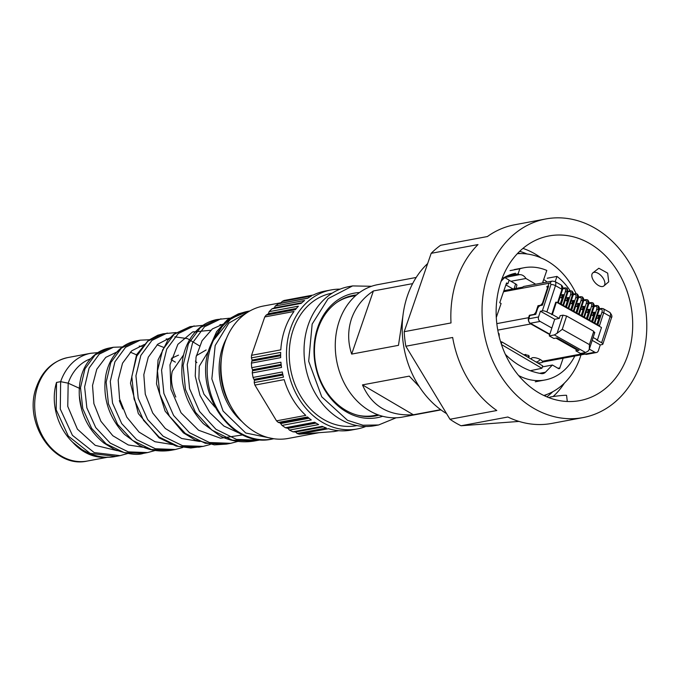 <?xml version="1.0" encoding="UTF-8"?>
<svg xmlns="http://www.w3.org/2000/svg" width="680" height="680" viewBox="0 0 680 680"><rect width="100%" height="100%" fill="white"/><g stroke="black" fill="none" stroke-linecap="round" stroke-linejoin="round"><path stroke-width="1.02" d="M530.332 370.719L541.884 368.271L542.708 365.899L501.993 341.98L501.296 344.003M501.993 341.98L500.539 341.606M510.952 281.282L525.912 278.486L535.67 284.223M504.433 277.618L519.418 274.677L518.083 273.896L519.843 268.778L510.094 270.606M507.322 275.901L518.083 273.896M525.912 278.486A8.424 6.8 79.4 0 0 519.418 274.677M570.137 290.785A57.086 46.13 79.4 0 0 556.988 276.42L555.186 281.648M543.906 282.676L542.81 282.038L546.805 270.436A57.086 46.13 79.4 0 0 524.042 267.741A57.086 46.13 79.4 0 0 519.843 268.778M378.003 414.8L374.017 415.548A60.63 48.986 -100.6 0 1 357.578 415.2M336.524 302.625A60.63 48.986 -100.6 0 1 351.73 296.361L355.716 295.613M544.527 395.82A75.106 60.69 79.4 0 0 546.865 394.442M520.531 253.589A75.106 60.69 79.4 0 0 517.846 253.155M547.23 278.239L556.988 276.42M542.36 366.894L552.406 365.015L545.453 372.224L539.639 373.311M557.872 368.22L559.878 367.965A1.351 1.088 79.4 0 1 558.45 368.56L552.406 365.015M499.231 336.846L499.094 333.701L498.406 333.293M506.175 284.053L507.909 283.73L509.142 280.135L504.764 277.559L502.256 278.026M496.289 317.475L501.1 303.501L499.749 302.71L506.558 282.94L507.909 283.73M559.827 367.854L563.142 358.216M505.342 354.339A80.835 65.314 79.4 0 0 517.573 364.301A33.686 27.217 79.4 0 0 518.619 364.947L521.56 366.673A33.686 27.217 79.4 0 0 522.614 367.26A80.835 65.314 79.4 0 0 541.424 373.626A6.74 5.44 79.4 0 0 542.946 373.6A6.74 5.44 79.4 0 0 545.453 372.224M504.764 277.559A57.086 46.13 79.4 0 0 501.024 281.426M518.619 375.53A57.086 46.13 79.4 0 0 545.02 379.975A57.086 46.13 79.4 0 0 574.795 356.031M559.904 367.905L557.948 368.262M440.963 409.887L402.56 417.061A67.362 54.425 -100.6 0 1 348.406 390.252A67.362 54.425 -100.6 0 1 339.286 320.96A67.362 54.425 -100.6 0 1 377.8 284.631L416.202 277.457M402.951 315.622L398.471 345.338L351.662 354.093C347.735 342.133 347.684 330.327 351.517 318.673C355.674 307.13 362.967 297.891 373.397 290.955L351.662 354.093M419.339 386.741L409.284 376.133L362.474 384.888L413.363 414.774C388.748 416.185 371.781 406.224 362.474 384.888M440.674 409.666L413.363 414.774M412.641 283.62L373.397 290.955M501.475 344.539L541.884 368.271M546.865 396.848A79.823 64.498 79.4 0 0 548.301 395.726A79.823 64.498 79.4 0 0 552.781 391.723M527.025 253.988A79.823 64.498 79.4 0 0 519.664 251.345M553.129 396.542A83.767 67.685 79.4 0 0 564.442 383.052M541.034 257.856A83.767 67.685 79.4 0 0 522.946 248.395M496.783 323.34A83.767 67.685 79.4 0 0 579.81 400.613A83.767 67.685 79.4 0 0 632.052 313.2A83.767 67.685 79.4 0 0 549.024 235.934A83.767 67.685 79.4 0 0 496.783 323.34M603.899 285.931L608.711 281.826L607.673 273.139L598.842 268.251L592.79 272.918A8.551 4.573 -130.5 0 0 594.082 281.392A8.551 4.573 -130.5 0 0 602.633 286.518A8.551 4.573 -130.5 0 0 603.899 285.931A8.551 4.573 -130.5 0 0 602.608 277.457A8.551 4.573 -130.5 0 0 594.057 272.332A8.551 4.573 -130.5 0 0 592.79 272.918M646 312.154A101.048 81.642 79.4 0 0 545.844 218.951A101.048 81.642 79.4 0 0 482.834 324.385A101.048 81.642 79.4 0 0 582.99 417.596A101.048 81.642 79.4 0 0 646 312.154M549.652 397.936L549.585 397.315A8.551 0.451 -6.5 0 1 551.174 396.865A8.551 0.451 -6.5 0 1 560.66 395.624A8.551 0.451 -6.5 0 1 566.585 395.386L567.281 401.489M545.844 218.951L514.633 224.782A101.048 81.642 79.4 0 0 487.415 236.538L440.598 245.293A101.048 81.642 79.4 0 0 431.179 253.325L477.989 244.571A101.048 81.642 79.4 0 0 451.01 322.94L404.192 331.695A101.048 81.642 79.4 0 0 404.804 338.98A101.048 81.642 79.4 0 0 405.841 346.23L452.659 337.475A101.048 81.642 79.4 0 0 496.8 410.507L449.981 419.262A101.048 81.642 79.4 0 0 461.057 425.765L507.866 417.01A101.048 81.642 79.4 0 0 551.777 423.427L582.99 417.596M461.057 425.765L519.01 421.421M449.981 419.262L405.841 346.23M431.179 253.325L404.192 331.695M427.661 263.543A88.918 71.842 79.4 0 0 446.581 413.635M517.318 253.708A72.411 58.514 -100.6 0 1 576.104 293.683M580.983 354.875A72.411 58.514 -100.6 0 1 580.074 357.705A72.411 58.514 -100.6 0 1 543.83 395.488M503.88 277.721A53.218 43.002 -100.6 0 1 515.585 273.267M543.685 279.497A53.218 43.002 -100.6 0 1 547.204 282.064M513.043 288.983L505.869 284.945M527.519 356.983L528.793 356.745L528.3 355.3L523.549 354.646M529.074 355.87L528.793 356.745L529.303 356.422M531.938 359.575A9.274 9.274 0 0 1 531.769 359.354A5.78 1.912 18.1 0 1 532.567 357.697A5.78 1.912 18.1 0 1 540.311 359.541A5.78 1.912 18.1 0 1 542.351 361.275L543.218 361.938L585.165 354.093M496.817 323.629L528.59 317.688A4.717 3.808 79.4 0 0 530.799 323.944L549.703 334.585M555.96 338.104L576.351 349.579M582.607 353.099L583.474 353.583A4.717 3.808 -100.6 0 0 585.063 354.042M523.855 354.824L525.836 354.458M528.59 317.688L529.38 315.274L529.847 315.537M503.531 291.737L549.006 283.228L548.02 286.254L548.607 286.144L542.385 305.184L540.43 305.55A3.366 1.64 119.4 0 0 537.498 308.933L535.721 314.373L529.865 315.469L528.785 318.793A3.366 2.72 -100.6 0 0 530.358 323.255L549.822 334.212M529.38 315.274L534.063 314.398L535.823 312.366L537.999 305.719L540.727 305.209L542.487 303.178L547.425 288.065L546.847 286.475L548.02 286.254L549.006 283.228L522.087 288.26A3.366 2.72 -100.6 0 1 524.034 286.399L552.313 281.103A3.366 2.72 -100.6 0 0 550.375 282.974L549.006 283.228M548.284 287.113L546.847 286.475M560.762 295.01L562.182 290.657L560.779 295.01L563.312 294.534L560.303 303.756M565.99 297.959L567.409 293.599L566.006 297.95L568.539 297.475L565.531 306.697M571.217 300.9L572.637 296.539L571.234 300.892L573.767 300.416L570.758 309.638M576.444 303.841L577.881 299.481L576.462 303.832L578.994 303.356L575.986 312.579M581.663 306.782L583.108 302.422L581.689 306.774L584.222 306.298L581.213 315.52M586.891 309.723L588.336 305.363L586.917 309.714L589.45 309.238L586.44 318.461M592.119 312.664L593.563 308.303L592.144 312.655L594.677 312.179L591.668 321.402M597.346 315.605L598.791 311.245L597.363 315.596L599.904 315.129L596.887 324.343M537.999 305.719L539.096 306.34M585.081 354.05L594.838 352.231A3.366 2.72 79.4 0 0 596.445 352.521L586.687 354.339A3.366 2.72 -100.6 0 1 585.081 354.05L583.185 352.988M576.47 349.205L556.546 337.994M576.572 348.908L575.926 350.888L579.045 350.302L557.013 337.9L553.894 338.487L549.279 335.894L554.71 319.269L559.274 318.418L552.356 314.525L556.402 302.132L601.494 327.513L597.448 339.906L596.785 340.025L601.604 342.737A3.366 1.113 18.1 0 1 602.854 344.148A3.366 1.113 18.1 0 1 602.216 344.548L600.262 344.913L598.383 350.65A3.366 2.72 79.4 0 1 596.445 352.521M594.838 352.231L589.331 349.129M551.846 328.032L540.107 321.427A3.366 2.72 -100.6 0 1 538.534 316.965L528.785 318.793M552.356 314.525L546.873 311.942A3.366 1.113 -161.9 0 0 542.36 310.862L540.413 311.227L538.534 316.965M597.448 339.906L593.13 337.475M600.262 344.913L592.187 340.365M575.926 350.888L580.533 353.481L585.608 352.537L588.344 350.888L589.271 349.308L589.433 344.607L593.776 331.313L594.269 332.758M554.71 319.269L540.413 311.227M556.402 302.132L555.738 302.26L551.692 314.644M598.774 310.607A1.351 0.442 -161.9 0 0 599.029 310.454A1.351 0.442 -161.9 0 0 598.536 309.885L594.286 322.881L599.462 325.797L603.704 312.8A5.389 2.626 -60.6 0 0 603.228 308.686L609.713 312.332A5.389 2.626 119.4 0 1 610.189 316.447A3.366 1.113 18.1 0 1 611.439 317.857C612.425 316.557 611.847 314.721 609.713 312.332M593.546 307.666A1.351 0.442 -161.9 0 0 593.802 307.513A1.351 0.442 -161.9 0 0 593.308 306.944L589.058 319.94L594.235 322.856L598.485 309.859A5.389 2.626 -60.6 0 0 598 305.745L598.052 305.771C599.564 307.3 599.887 308.856 599.029 310.454L594.864 323.204M588.319 304.725A1.351 0.442 -161.9 0 0 588.582 304.563A1.351 0.442 -161.9 0 0 588.081 304.002L583.831 316.999L589.008 319.906L593.258 306.918A5.389 2.626 -60.6 0 0 592.773 302.804L592.824 302.829C594.337 304.359 594.66 305.915 593.802 307.513L589.637 320.263M583.1 301.784A1.351 0.442 -161.9 0 0 583.355 301.623A1.351 0.442 -161.9 0 0 582.854 301.061L578.604 314.058L583.78 316.965L588.03 303.977A5.389 2.626 -60.6 0 0 587.545 299.863L587.596 299.889C589.11 301.41 589.441 302.974 588.582 304.563L584.409 317.322M577.873 298.843A1.351 0.442 -161.9 0 0 578.127 298.681A1.351 0.442 -161.9 0 0 577.626 298.12L573.376 311.117L578.553 314.024L582.803 301.036A5.389 2.626 -60.6 0 0 582.327 296.922L582.369 296.947C583.882 298.469 584.213 300.033 583.355 301.623L579.182 314.381M572.645 295.902A1.351 0.442 -161.9 0 0 572.9 295.74A1.351 0.442 -161.9 0 0 572.399 295.179L568.157 308.176L573.325 311.083L577.575 298.095A5.389 2.626 -60.6 0 0 577.099 293.981L577.141 294.006C578.654 295.528 578.986 297.092 578.127 298.681L573.962 311.44M567.417 292.961A1.351 0.442 -161.9 0 0 567.673 292.8A1.351 0.442 -161.9 0 0 567.171 292.238L562.929 305.235L568.106 308.142L572.347 295.146A5.389 2.626 -60.6 0 0 571.871 291.04L571.914 291.065C573.427 292.587 573.759 294.151 572.9 295.74L568.735 308.499M562.19 290.02A1.351 0.442 -161.9 0 0 562.445 289.858A1.351 0.442 -161.9 0 0 561.943 289.298L557.702 302.286L562.879 305.201L567.12 292.204A5.389 2.626 -60.6 0 0 566.644 288.099L567.12 292.204A1.351 0.442 18.1 0 0 565.318 291.779C565.896 289.603 565.513 288.541 564.162 288.592L562.7 288.864M559.274 318.418L560.159 315.699L563.006 315.163L566.619 316.03L593.776 331.313M549.279 335.894L554.353 334.942L557.082 333.293L563.006 315.163M589.433 344.607L562.275 329.324L557.082 333.293M560.048 297.202L561.332 297.925L562.317 294.899L563.312 294.534M565.275 300.144L566.559 300.866L567.545 297.84L568.539 297.475M570.503 303.084L571.778 303.807L572.773 300.781L573.767 300.416M575.731 306.025L577.005 306.748L578 303.731L578.994 303.356M580.95 308.966L582.233 309.689L583.219 306.672L584.222 306.298M586.177 311.907L587.461 312.63L588.446 309.613L589.45 309.238M591.404 314.849L592.688 315.571L593.674 312.553L594.677 312.179M596.632 317.789L597.915 318.512L598.902 315.495L599.904 315.129M597.287 315.792L598.902 315.495M560.702 295.205L562.317 294.899M565.921 298.146L567.545 297.84M571.149 301.087L572.773 300.781M576.376 304.028L578 303.731M581.604 306.969L583.219 306.672M586.832 309.91L588.446 309.613M592.059 312.851L593.674 312.553M208.556 351.024L199.266 366.256L198.883 378.93L203.932 394.162L214.965 407.15M183.583 354.866L172.278 371.297C170.501 378.913 171.683 387.481 175.814 397.01M175.372 362.142L171.062 359.644M119.331 400.656L122.766 408.926M79.985 388.552L68.178 383.18L60.639 381.667L56.525 382.432C50.227 402.738 57.503 427.677 72.675 442.238L81.923 449.573M81.702 409.692L79.263 395.488M171.419 358.326L178.492 355.138M195.389 361.097L196.851 362.644M196.325 355.708L206.125 349.971M231.404 318.104L212.704 341.25L210.885 346.35L209.755 347.157M359.541 292.545A63.325 51.161 79.4 0 0 317.764 327.352A63.325 51.161 79.4 0 0 328.236 395.216A63.325 51.161 79.4 0 0 382.678 416.279M356.507 294.925A61.302 49.529 79.4 0 0 353.166 295.409A61.302 49.529 79.4 0 0 318.121 328.466A61.302 49.529 79.4 0 0 326.417 391.519A61.302 49.529 79.4 0 0 375.7 415.922A61.302 49.529 79.4 0 0 378.99 415.157M396.151 417.784L378.599 424.975L362.975 425.229L347.548 420.325L321.742 396.814L308.686 361.284L312.162 324.062L328.168 298.588L352.605 285.923L371.569 286.28M281.325 302.676L263.491 306.008A67.362 54.425 79.4 0 0 224.978 342.337A67.362 54.425 79.4 0 0 234.099 411.621A67.362 54.425 79.4 0 0 288.252 438.438L319.03 432.684M378.599 424.975L374.697 425.697A70.728 57.145 -100.6 0 1 317.841 397.545A70.728 57.145 -100.6 0 1 308.261 324.793A70.728 57.145 -100.6 0 1 348.704 286.646L352.605 285.923M323.28 426.819L295.596 431.995L297.109 433.483L299.192 434.171L334.024 431.562L338.674 430.686M295.596 431.995L292.935 431.817L289.374 430.075L288.023 428.357L285.387 427.728L282.022 425.408L280.16 422.934L278.298 422.433L276.522 420.852L254.906 385.092L254.218 382.594L254.413 380.341L253.036 377.451L252.263 372.921L252.603 369.75L251.668 367.684L251.404 363.111L252.119 360.069L251.413 357.884L251.532 355.317L264.75 316.948L266.135 315.129L268.422 313.701L269.127 311.652L271.915 308.873L274.372 307.861L275.315 305.975L278.418 303.731L307.675 298.256A70.728 57.145 -100.6 0 1 311.406 295.995L282.149 301.469L280.279 303.586M365.763 426.488A70.728 57.145 -100.6 0 1 357.144 428.986A70.728 57.145 -100.6 0 1 300.288 400.826A70.728 57.145 -100.6 0 1 290.708 328.075A70.728 57.145 -100.6 0 1 331.143 289.935L325.295 291.023A70.728 57.145 -100.6 0 0 313.301 295.018L284.045 300.483L282.149 301.469M356.949 425.595L356.524 425.671A67.362 54.425 -100.6 0 1 302.37 398.854A67.362 54.425 -100.6 0 1 293.25 329.57A67.362 54.425 -100.6 0 1 331.763 293.241L332.188 293.165M251.532 355.317L280.798 349.851A70.728 57.145 -100.6 0 1 284.861 329.171A70.728 57.145 -100.6 0 1 294.006 311.474L264.75 316.948M251.404 363.111L280.67 357.646A70.728 57.145 -100.6 0 1 280.67 352.41L251.413 357.884M252.263 372.921L281.52 367.447A70.728 57.145 -100.6 0 1 280.925 362.21L251.668 367.684M254.218 382.594L283.475 377.12A70.728 57.145 -100.6 0 1 282.293 371.977L253.036 377.451M276.522 420.852L305.787 415.387A70.728 57.145 -100.6 0 1 284.172 379.627L254.906 385.092M282.022 425.408L311.287 419.942A70.728 57.145 -100.6 0 1 307.555 416.967L278.298 422.433M289.374 430.075L318.639 424.6A70.728 57.145 -100.6 0 1 314.644 422.254L285.387 427.728M297.109 433.483L326.375 428.017A70.728 57.145 -100.6 0 1 322.192 426.351L292.935 431.817M357.144 428.986L351.288 430.075A70.728 57.145 -100.6 0 1 328.457 428.697L299.192 434.171M331.143 289.935A70.728 57.145 -100.6 0 1 340.085 289.144M271.915 308.873L301.172 303.399A70.728 57.145 -100.6 0 1 304.572 300.5L275.315 305.975M266.135 315.129L295.392 309.655A70.728 57.145 -100.6 0 1 298.392 306.178L269.127 311.652M559.878 367.965L558.016 368.305M509.108 280.245L515.644 283.925A3.366 1.113 18.1 0 1 516.894 285.337L515.873 288.456M514.046 288.796L515.644 283.925M542.351 361.275L583.474 353.583M497.777 330.115L530.799 323.944M540.311 359.541A9.274 4.522 119.4 0 1 536.367 361.981A9.274 4.522 119.4 0 1 536.112 362.024M547.893 288.328L547.425 288.065M542.487 303.178L542.954 303.433M535.823 312.366L536.29 312.63M540.107 321.427L530.358 323.255M542.36 310.862L550.953 284.572L550.375 282.974M601.604 342.737L610.189 316.447L603.704 312.8A1.351 0.442 18.1 0 0 601.902 312.366A4.046 1.972 119.4 0 0 600.746 309.179L599.284 309.451M550.953 284.572A3.366 1.113 18.1 0 1 555.458 285.651L546.873 311.942M554.982 281.537A5.389 2.626 119.4 0 1 555.458 285.651L561.943 289.298L561.467 285.183L554.982 281.537L552.313 281.103M598.052 305.779L598.485 309.859A1.351 0.442 18.1 0 0 596.674 309.425C597.261 307.25 596.87 306.187 595.519 306.238L594.057 306.51M592.824 302.829L593.258 306.918A1.351 0.442 18.1 0 0 591.447 306.484C592.034 304.308 591.642 303.246 590.291 303.297L588.829 303.569M587.605 299.889L588.03 303.977A1.351 0.442 18.1 0 0 586.219 303.543C586.806 301.368 586.415 300.305 585.063 300.356L583.61 300.628M582.377 296.947L582.803 301.036A1.351 0.442 18.1 0 0 580.992 300.602C581.578 298.426 581.188 297.364 579.836 297.415L578.383 297.687M577.15 294.006L577.575 298.095A1.351 0.442 18.1 0 0 575.764 297.661C576.351 295.486 575.968 294.423 574.608 294.474L573.155 294.746M571.923 291.065L572.347 295.146A1.351 0.442 18.1 0 0 570.545 294.721C571.123 292.545 570.741 291.482 569.389 291.533L567.928 291.805M554.353 334.942L585.608 352.537M600.746 309.179A1.351 1.088 -100.6 0 1 601.519 308.431L599.369 308.839M561.229 304.274L565.318 291.779M566.457 307.216L570.545 294.721M571.685 310.156L575.764 297.661M576.912 313.106L580.992 300.602M582.139 316.047L586.219 303.543M587.367 318.988L591.447 306.484M592.594 321.929L596.674 309.425M597.822 324.87L601.902 312.366M562.275 329.324L566.619 316.03M564.162 288.592A1.351 1.088 -100.6 0 1 564.935 287.844L566.644 288.099M569.389 291.533A1.351 1.088 -100.6 0 1 570.163 290.785L571.871 291.04M574.608 294.474A1.351 1.088 -100.6 0 1 575.39 293.726L577.099 293.981M579.836 297.415A1.351 1.088 -100.6 0 1 580.618 296.667L582.327 296.922M585.063 300.356A1.351 1.088 -100.6 0 1 585.846 299.608L587.545 299.863M590.291 303.297A1.351 1.088 -100.6 0 1 591.073 302.549L592.773 302.804M595.519 306.238A1.351 1.088 -100.6 0 1 596.3 305.49L598 305.745M219.972 324.632L223.354 324.827M193.103 331.772L195.925 331.959M166.192 338.929L168.742 339.099M139.204 346.103L142.129 346.35M240.712 433.823L223.899 426.054L209.822 412.666L199.963 395.293L195.228 376.006L196.035 357.076L202.045 340.731L212.398 328.907L225.683 322.983M242.853 434.911L220.532 438.217L198.569 430.227L181.007 412.709L170.952 389.325L169.975 364.871L177.862 344.361L192.567 331.993L210.681 330.284M199.699 441.481L181.679 438.498L165.342 428.51L152.719 413.015L145.273 394.188L143.82 374.663L148.282 357.187L157.803 344.165L170.841 337.45M174.803 336.838L187.535 338.64L199.452 345.865M172.482 444.55L154.972 441.728L139.094 432.123L126.794 417.137L119.587 398.913L118.184 380.052L122.528 363.205L131.784 350.769L144.389 344.462M157.071 344.828L163.812 347.446M145.273 447.593L128.282 444.966L112.837 435.744L100.895 421.26L93.891 403.656L92.531 385.441L96.781 369.24L105.757 357.365L117.946 351.492M130.28 352.147L137.232 355.13M117.249 450.67L95.234 445.349L77.401 429.139L67.762 406.402L68.178 383.18A47.66 38.505 -100.6 0 1 90.644 358.768M107.431 457.173A52.649 42.542 -100.6 0 1 72.675 442.238M212.704 341.25L224.91 322.295L242.76 312.639L238.323 313.897L227.332 319.829L216.623 331.627L209.763 347.131M256.334 440.598L254.286 441.022L232.373 440.173L211.811 430.032L195.423 412.216L185.462 389.487L183.115 365.389L188.462 343.604L200.43 327.513L216.861 319.549L229.636 318.197M190.043 326.647L173.816 334.228L167.798 340.212L158.049 359.975L156.519 383.894L165.104 411.102L183.362 432.82L194.803 439.807L214.362 444.864L226.576 444.091L205.317 443.292L185.343 433.475L169.456 416.202L159.766 394.213L157.463 370.889L162.631 349.843L174.165 334.305L190.043 326.647L202.852 325.372M201.076 446.726L199.036 447.151L178.398 446.445L159.018 436.985L143.565 420.333L134.096 399.083L131.818 376.533L136.731 356.192L147.823 341.156L163.124 333.795L176.077 332.546M173.272 449.837L171.224 450.271L151.274 449.531L132.549 440.41L117.589 424.363L108.443 403.886L106.156 382.177L110.814 362.559L121.431 348.083L136.077 340.935L138.15 340.62M109.242 348.041C101.362 349.622 94.733 353.71 89.343 360.298C83.708 366.877 77.614 380.111 79.628 399.44C81.999 417.163 90.083 431.698 103.887 443.037L114.333 449.412C127.483 454.206 137.207 455.515 143.522 453.339L124.228 452.65L106.088 443.853L91.63 428.357L82.747 408.62L80.503 387.685L84.974 368.815L95.157 354.883L109.242 348.041L113.356 347.267L122.451 346.936M81.252 449.148C93.253 456.348 104.822 458.771 115.966 456.408L90.109 453.364L68.306 436.075L56.185 409.819L56.525 382.432M216.861 319.549C207.595 321.411 199.818 326.247 193.519 334.075C187.977 341.071 184.365 349.444 182.682 359.201C179.248 383.375 186.15 404.863 203.388 423.666L219.538 435.6C226.517 439.339 238.544 443.581 254.286 441.022L258.392 440.258L236.487 439.399L215.917 429.267L199.529 411.442L189.576 388.714L187.23 364.625L192.576 342.839L204.535 326.749L220.975 318.784M237.915 441.413L230.69 443.326L209.431 442.519L189.456 432.701L173.57 415.429L163.88 393.448L161.568 370.124L166.744 349.078L178.27 333.54L194.148 325.881M210.341 444.456L203.142 446.386L182.512 445.68L163.124 436.212L147.67 419.569L138.21 398.31L135.932 375.768L140.845 355.427L151.938 340.391L167.237 333.022M182.75 447.483L175.338 449.506L155.388 448.758L136.655 439.646L121.703 423.589L112.548 403.113L110.27 381.412L114.92 361.794L125.545 347.319L140.191 340.17L149.234 339.745M155.184 450.491L147.636 452.574L128.333 451.877L110.194 443.088L95.735 427.584L86.853 407.855L84.609 386.92L89.088 368.041L99.272 354.118L113.356 347.267M127.602 453.535L120.071 455.634L94.222 452.591L72.42 435.31L60.291 409.054L60.639 381.667A52.649 42.542 -100.6 0 1 90.737 353.277L67.923 357.544A52.649 42.542 -100.6 0 0 37.816 385.934A52.649 42.542 -100.6 0 0 44.948 440.096A52.649 42.542 -100.6 0 0 87.278 461.048C53.482 468.971 22.661 421.974 36.541 386.733C42.432 370.676 52.895 360.944 67.923 357.544M273.785 438.744L272.111 439.059A65.008 52.521 -100.6 0 1 219.852 413.185A65.008 52.521 -100.6 0 1 211.046 346.315A65.008 52.521 -100.6 0 1 248.208 311.262L230.409 318.775M273.513 438.702L245.726 432.999L223.082 411.043L211.854 378.921L215.16 345.55L228.828 323.144L249.653 311.083M242.02 421.608A60.01 48.492 -100.6 0 1 222.7 347.055A60.01 48.492 -100.6 0 1 226.465 338.411M230.341 405.254A58.522 47.285 -100.6 0 1 221.484 357.875M322.524 426.496L294.797 431.681M316.03 423.122L288.023 428.357M315.291 422.671L287.266 427.907M309.069 418.225L280.865 423.504M308.372 417.656L280.16 422.934M281.248 365.415L252.713 370.753M281.137 364.412L252.603 369.75M280.636 355.733L252.11 361.063M280.636 354.73L252.119 360.069M282.948 375.003L254.413 380.341M282.727 374.025L254.184 379.355M295.817 309.137L267.852 314.364M296.361 308.474L268.422 313.701M301.333 303.254L273.717 308.414M301.937 302.71L274.372 307.861M307.87 298.129L280.993 303.152M514.284 269.569L524.042 267.741M535.27 381.803L545.02 379.975M537.404 362.78A9.274 9.274 0 0 0 543.303 361.921M503.888 290.692L522.69 287.181M602.854 344.148L611.439 317.857M601.519 308.431L603.228 308.686M561.467 285.183C562.981 286.705 563.303 288.269 562.445 289.858L558.28 302.617M566.695 288.125L567.673 292.8L563.508 305.558M594.779 332.444L589.271 349.308M564.935 287.844L562.777 288.243M570.163 290.785L568.004 291.185M575.39 293.726L573.231 294.125M580.618 296.667L578.459 297.067M585.846 299.608L583.687 300.007M591.073 302.549L588.914 302.949M596.3 305.49L594.141 305.889M203.142 446.386L190.766 447.984L176.129 446.071L159.094 437.844L138.338 413.593L130.466 383.146L136.578 354.688L148.325 340.408L157.785 335.24L163.124 333.795M175.338 449.506L171.224 450.271C156.706 452.625 145.639 448.715 139.247 445.289L124.474 434.384C108.953 417.46 102.654 398.216 105.596 376.635C107.007 368.067 110.1 360.672 114.852 354.433C120.505 347.157 127.585 342.652 136.077 340.935L140.191 340.17M258.392 440.258L260.882 439.731M272.111 439.059C230.715 448.851 192.61 390.677 209.771 347.115M97.792 352.648L90.737 353.277M108.009 457.173L87.278 461.048M226.576 444.091L230.69 443.326M143.522 453.339L147.636 452.574M115.966 456.408L120.071 455.634M249.892 310.947L248.208 311.262"/></g></svg>
